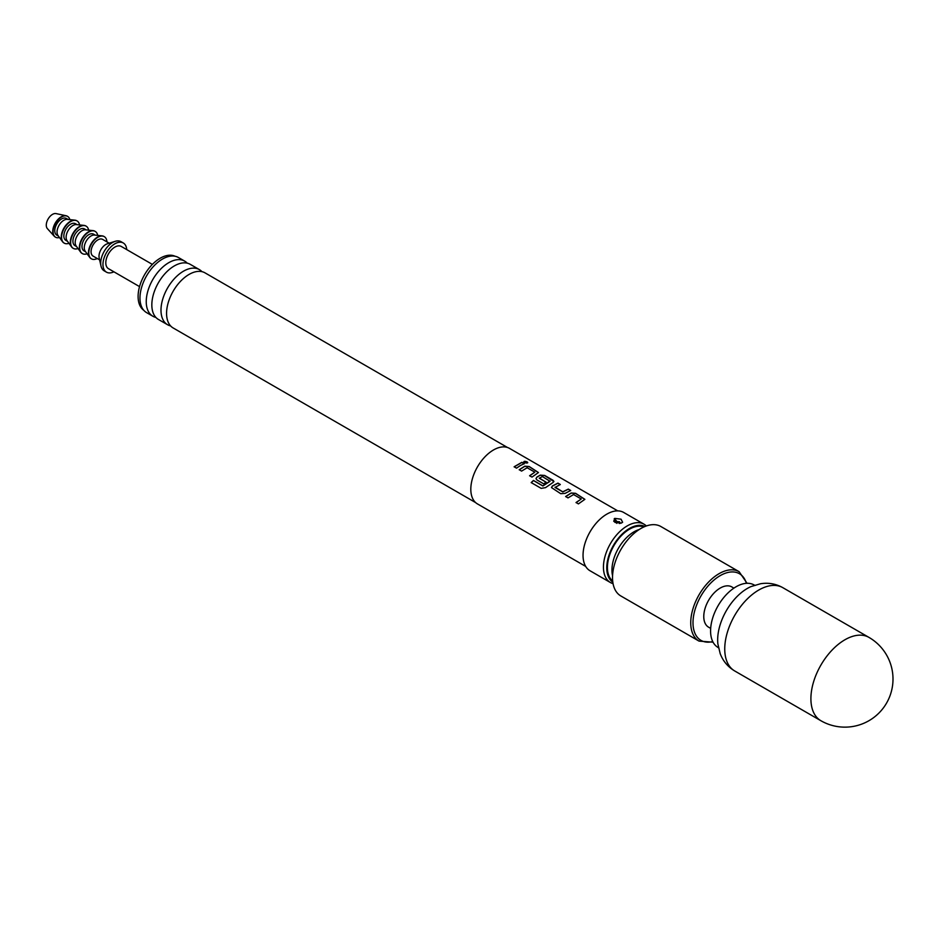 <?xml version="1.0" encoding="UTF-8"?>
<svg xmlns="http://www.w3.org/2000/svg" width="940" height="940" viewBox="0 0 940 940"><rect width="100%" height="100%" fill="white"/><g stroke="black" fill="none" stroke-linecap="round" stroke-linejoin="round"><path stroke-width="1.41" d="M527.176 461.904C528.115 463.138 527.176 463.349 524.344 462.551C523.427 461.188 524.379 460.976 527.176 461.904L527.74 462.668M524.32 462.691C523.392 461.329 524.332 461.117 527.129 462.057L527.716 462.738M507.436 447.464L204.991 272.847A31.819 18.377 120 0 0 193.523 272.365A31.819 18.377 120 0 0 189.081 274.421A31.819 18.377 120 0 0 167.014 318.272A31.819 18.377 120 0 0 173.16 327.966L475.616 502.583M199.398 269.615L190.244 264.34A31.819 18.377 120 0 0 178.788 263.858A31.819 18.377 120 0 0 174.335 265.914A31.819 18.377 120 0 0 152.28 309.765A31.819 18.377 120 0 0 158.425 319.459L167.579 324.735A31.819 18.377 -60 0 1 162.702 299.237A31.819 18.377 -60 0 1 183.488 271.19A31.819 18.377 -60 0 1 199.398 269.615A31.819 18.377 -60 0 1 201.947 271.66M565.657 496.637L571.168 493.136L575.597 493.453L584.856 499.41M576.056 502.642L581.261 498.987L573.564 494.546L568.019 497.895L565.633 496.52L571.179 492.995L575.609 493.312L584.868 499.34L578.417 503.899L576.032 502.524L581.261 498.987M551.475 487.625L552.379 486.121L557.902 483.242L560.275 484.617M555.07 487.155L562.766 491.796L568.312 489.106L570.697 490.48L565.152 493.371L560.71 493.676L551.463 487.566L552.368 485.992L557.913 483.101L560.299 484.476L555.082 487.472L562.778 491.926L568.289 489.247L570.674 490.61M536 478.695L536.904 477.179L540.218 475.264L544.648 475.593L553.907 481.538M531.229 482.69L533.485 480.552L542.909 485.992L550.041 481.28L542.356 476.521L539.337 478.272L546.105 482.173L543.731 483.877L536.904 479.929L535.988 478.636L536.904 477.062L540.23 475.135L544.671 475.452L553.002 480.258L553.918 481.468L553.002 482.502L545.529 487.637L541.182 488.365L531.182 482.584L533.462 480.446L542.885 485.886L550.053 480.974M539.337 478.072L546.116 482.302M519.232 469.836L524.743 466.334L529.173 466.651L538.432 472.609M529.631 475.84L534.837 472.186L527.14 467.744L521.594 471.093L519.209 469.718L524.755 466.193L529.197 466.51L538.444 472.538L531.993 477.097L529.608 475.722L534.837 472.186M514.157 466.898L521.876 462.445L524.25 463.82M612.563 575.691A31.267 18.048 -60 0 1 634.053 531.782A31.267 18.048 -60 0 1 639.224 529.514M612.668 580.944A31.267 18.048 -60 0 1 609.461 555.563A31.267 18.048 -60 0 1 629.518 529.173A31.267 18.048 -60 0 1 643.83 526.976M620.811 595.948A40.079 23.136 -60 0 1 614.678 563.836A40.079 23.136 -60 0 1 640.857 528.515A40.079 23.136 -60 0 1 660.891 526.529L739.11 571.685A40.079 23.136 -60 0 0 719.077 573.67A40.079 23.136 -60 0 0 692.898 608.991A40.079 23.136 -60 0 0 699.031 641.104L620.811 595.948M710.664 628.39L708.584 627.18A23.242 13.418 -60 0 1 705.024 608.556A23.242 13.418 -60 0 1 720.205 588.076A23.242 13.418 -60 0 1 731.837 586.924L733.917 588.123M719.006 648.248L718.043 647.448A36.072 20.821 -60 0 1 712.52 618.555A36.072 20.821 -60 0 1 736.079 586.76A36.072 20.821 -60 0 1 754.115 584.974L755.278 585.409M55.401 237.115A12.02 6.944 -60 0 1 55.237 237.021A12.02 6.944 -60 0 1 54.226 236.199L47.376 228.608A8.812 5.088 -60 0 1 47 221.393A8.812 5.088 -60 0 1 52.511 214.367A8.812 5.088 -60 0 1 56.036 213.591L66.047 215.73A12.02 6.944 -60 0 1 67.257 216.188A12.02 6.944 -60 0 1 67.422 216.294M54.226 236.199A12.02 6.944 -60 0 1 53.721 226.364A12.02 6.944 -60 0 1 61.241 216.787A12.02 6.944 -60 0 1 66.047 215.73M59.478 237.526A12.02 6.944 -60 0 1 55.578 237.209A12.02 6.944 -60 0 1 53.733 227.574A12.02 6.944 -60 0 1 61.582 216.987A12.02 6.944 -60 0 1 67.598 216.388A12.02 6.944 -60 0 1 69.819 219.619M64.073 243.037A12.831 7.402 -60 0 1 63.897 242.943A12.831 7.402 -60 0 1 62.51 241.686L57.998 235.493A9.623 5.558 -60 0 1 57.939 227.633A9.623 5.558 -60 0 1 63.85 220.254A9.623 5.558 -60 0 1 67.316 219.349L74.93 220.16A12.831 7.402 -60 0 1 76.728 220.736A12.831 7.402 -60 0 1 76.892 220.829M58.433 236.093L56.776 235.129A9.623 5.558 -60 0 1 55.296 227.421A9.623 5.558 -60 0 1 61.582 218.95A9.623 5.558 -60 0 1 66.399 218.468L68.056 219.431M62.51 241.686A12.831 7.402 -60 0 1 62.44 231.205A12.831 7.402 -60 0 1 70.312 221.37A12.831 7.402 -60 0 1 74.93 220.16M68.949 243.307A12.831 7.402 -60 0 1 64.237 243.143A12.831 7.402 -60 0 1 62.275 232.862A12.831 7.402 -60 0 1 70.653 221.558A12.831 7.402 -60 0 1 77.068 220.924A12.831 7.402 -60 0 1 79.559 224.918M73.144 248.278A12.831 7.402 -60 0 1 72.968 248.184A12.831 7.402 -60 0 1 71.581 246.915L67.069 240.722A9.623 5.558 -60 0 1 67.01 232.862A9.623 5.558 -60 0 1 72.921 225.494A9.623 5.558 -60 0 1 76.387 224.589L84.001 225.4A12.831 7.402 -60 0 1 85.799 225.964A12.831 7.402 -60 0 1 85.963 226.07M67.504 241.322L65.847 240.37A9.623 5.558 -60 0 1 64.367 232.662A9.623 5.558 -60 0 1 70.653 224.178A9.623 5.558 -60 0 1 75.459 223.708L77.127 224.66M71.581 246.915A12.831 7.402 -60 0 1 71.499 236.434A12.831 7.402 -60 0 1 79.383 226.599A12.831 7.402 -60 0 1 84.001 225.4M78.02 248.536A12.831 7.402 -60 0 1 73.308 248.383A12.831 7.402 -60 0 1 71.346 238.102A12.831 7.402 -60 0 1 79.724 226.799A12.831 7.402 -60 0 1 86.139 226.164A12.831 7.402 -60 0 1 88.63 230.159M82.215 253.518A12.831 7.402 -60 0 1 82.038 253.412A12.831 7.402 -60 0 1 80.652 252.155L76.14 245.963A9.623 5.558 -60 0 1 76.081 238.102A9.623 5.558 -60 0 1 81.992 230.723A9.623 5.558 -60 0 1 85.458 229.818L93.072 230.629A12.831 7.402 -60 0 1 94.858 231.205A12.831 7.402 -60 0 1 95.034 231.311M76.575 246.562L74.918 245.599A9.623 5.558 -60 0 1 73.438 237.891A9.623 5.558 -60 0 1 79.724 229.419A9.623 5.558 -60 0 1 84.529 228.937L86.198 229.9M80.652 252.155A12.831 7.402 -60 0 1 80.57 241.674A12.831 7.402 -60 0 1 88.454 231.839A12.831 7.402 -60 0 1 93.072 230.629M87.091 253.776A12.831 7.402 -60 0 1 82.379 253.612A12.831 7.402 -60 0 1 80.417 243.343A12.831 7.402 -60 0 1 88.795 232.039A12.831 7.402 -60 0 1 95.198 231.405A12.831 7.402 -60 0 1 97.701 235.4M91.274 258.747A12.831 7.402 -60 0 1 91.11 258.653A12.831 7.402 -60 0 1 89.711 257.384L85.211 251.192A9.623 5.558 -60 0 1 85.152 243.343A9.623 5.558 -60 0 1 91.062 235.964A9.623 5.558 -60 0 1 94.529 235.059L102.143 235.87A12.831 7.402 -60 0 1 103.929 236.445A12.831 7.402 -60 0 1 104.105 236.539M85.646 251.791L83.977 250.839A9.623 5.558 -60 0 1 82.508 243.131A9.623 5.558 -60 0 1 88.795 234.648A9.623 5.558 -60 0 1 93.6 234.178L95.257 235.141M89.711 257.384A12.831 7.402 -60 0 1 89.641 246.915A12.831 7.402 -60 0 1 97.525 237.08A12.831 7.402 -60 0 1 102.143 235.87M97.29 258.524A12.831 7.402 -60 0 1 91.45 258.853A12.831 7.402 -60 0 1 89.476 248.571A12.831 7.402 -60 0 1 97.854 237.268A12.831 7.402 -60 0 1 104.269 236.633A12.831 7.402 -60 0 1 106.913 241.862M113.904 271.813A16.838 9.717 -60 0 1 106.443 272.142L104.175 270.826A16.838 9.717 -60 0 1 101.003 266.032L99.17 257.913A9.623 5.558 -60 0 1 105.797 244.471A9.623 5.558 -60 0 1 107.325 243.789L115.267 241.31A16.838 9.717 -60 0 1 121.013 241.674L123.281 242.978A16.838 9.717 -60 0 1 126.724 249.605M99.605 259.863L93.048 256.068A9.623 5.558 -60 0 1 91.579 248.36A9.623 5.558 -60 0 1 97.854 239.888A9.623 5.558 -60 0 1 102.671 239.418L109.228 243.202M101.003 266.032A16.838 9.717 -60 0 1 112.6 242.508A16.838 9.717 -60 0 1 115.267 241.31M106.443 272.142A16.838 9.717 -60 0 1 103.87 258.653A16.838 9.717 -60 0 1 114.868 243.812A16.838 9.717 -60 0 1 123.281 242.978M139.543 286.618L108.453 268.664A12.831 7.402 -60 0 1 106.49 258.394A12.831 7.402 -60 0 1 114.868 247.091A12.831 7.402 -60 0 1 121.272 246.456L152.362 264.399M143.785 310.306A31.267 18.048 -60 0 1 140.013 285.02A31.267 18.048 -60 0 1 160.211 258.218A31.267 18.048 -60 0 1 175.005 256.232M155.875 317.414A31.819 18.377 -60 0 1 152.844 316.228A31.819 18.377 -60 0 1 147.956 290.73A31.819 18.377 -60 0 1 168.754 262.683A31.819 18.377 -60 0 1 184.663 261.108A31.819 18.377 -60 0 1 187.213 263.153M614.795 518.387L613.75 521.242L615.3 522.523L621.563 522.946L622.621 522.264L621.058 519.197L614.795 518.387A6.415 3.701 -120 0 0 617.051 521.582L619.577 521.759L619.319 523.545A6.415 3.701 60 0 1 619.319 523.545M646.368 525.965A33.664 19.434 120 0 0 644.088 524.226L623.678 512.453A33.664 19.434 120 0 0 606.852 514.121A33.664 19.434 120 0 0 584.856 543.778A33.664 19.434 120 0 0 590.014 570.756L610.424 582.542A33.664 19.434 120 0 0 613.056 583.646M644.088 524.226A33.664 19.434 120 0 0 627.25 525.895A33.664 19.434 120 0 0 605.254 555.563A33.664 19.434 120 0 0 610.424 582.542M644.957 526.494A32.172 18.577 120 0 0 629.518 528.421A32.172 18.577 120 0 0 608.673 556.198A32.172 18.577 120 0 0 612.809 582.165M184.663 261.108L178.388 257.49A31.819 18.377 120 0 0 162.479 259.064A31.819 18.377 120 0 0 141.681 287.111A31.819 18.377 120 0 0 146.57 312.609L152.844 316.228M170.622 325.921A31.819 18.377 -60 0 1 167.579 324.735M617.745 510.878L509.515 448.392A32.066 18.506 120 0 0 493.488 449.978A32.066 18.506 120 0 0 472.538 478.237A32.066 18.506 120 0 0 477.461 503.922L585.679 566.409M520.408 465.523L516.518 468.155L514.133 466.781L521.888 462.304L524.273 463.679L520.408 465.523M524.344 462.551L523.792 461.74M617.051 521.582L616.487 521.9A6.415 3.701 60 0 1 614.231 518.704M616.793 523.369L616.487 521.9M746.372 583.329A38.481 22.219 120 0 0 720.205 575.633A38.481 22.219 120 0 0 693.262 618.261A38.481 22.219 120 0 0 712.743 641.573M747.418 588.405A42.089 24.299 -60 0 1 750.99 586.584L760.566 583.74C768.45 582.483 775.852 583.787 782.797 587.653A48.093 27.765 -60 0 0 758.756 590.038A48.093 27.765 -60 0 0 727.337 632.42A48.093 27.765 -60 0 0 734.704 670.96C727.889 666.883 723.048 661.114 720.193 653.664L717.878 643.935A42.089 24.299 -60 0 1 747.418 588.405M734.704 670.96L820.855 720.698A48.093 27.765 -60 0 1 810.903 698.678A48.093 27.765 -60 0 1 844.907 639.776A48.093 27.765 -60 0 1 868.948 637.391L782.797 587.653M619.883 523.216A6.415 3.701 -120 0 0 620.917 523.239M699.031 641.104L713.061 642.184M820.855 720.698A48.093 48.093 0 0 0 893 679.044A48.093 48.093 0 0 0 868.948 637.391M747.065 583.293L739.11 571.685"/></g></svg>

